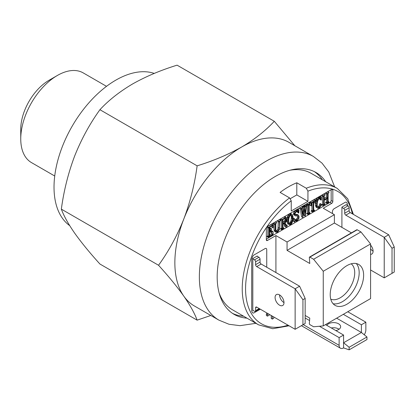 <?xml version="1.0" encoding="UTF-8"?>
<svg xmlns="http://www.w3.org/2000/svg" width="415" height="415" viewBox="0 0 415 415"><rect width="100%" height="100%" fill="white"/><g stroke="black" fill="none" stroke-linecap="round" stroke-linejoin="round"><path stroke-width="0.62" d="M69.704 225.646A87.409 50.469 -60 0 1 59.423 154.894A87.409 50.469 -60 0 1 115.832 80.136A87.409 50.469 -60 0 1 154.245 73.414M210.82 315.467L197.13 320.152C194.656 313.398 190.215 305.399 183.809 296.154C177.07 286.703 168.651 276.406 158.551 265.263C168.672 251.241 177.091 235.813 183.809 218.996A94.501 54.557 -60 0 1 241.675 147.003A94.501 54.557 -60 0 1 288.923 142.324L313.424 156.471A94.501 54.557 -60 0 0 266.176 161.15A94.501 54.557 -60 0 0 204.445 244.425A94.501 54.557 -60 0 0 218.928 320.147L194.428 306A94.501 54.557 -60 0 1 183.809 296.154A94.501 54.557 -60 0 1 183.809 218.996C190.226 201.949 194.666 184.229 197.13 165.834C213.419 160.823 228.266 154.546 241.675 147.003C254.592 139.373 265.465 130.803 274.289 121.284L294.811 145.722M246.961 318.144A81.9 47.284 -60 0 1 234.138 314.378A81.9 47.284 -60 0 1 221.584 248.751A81.9 47.284 -60 0 1 275.088 176.583A81.9 47.284 -60 0 1 316.038 172.526A81.9 47.284 -60 0 1 325.708 181.749M314.331 171.623A81.9 47.284 -60 0 1 322.367 179.82A81.9 47.284 120 0 0 314.331 171.623M243.621 316.214A81.9 47.284 -60 0 1 232.499 313.356A81.9 47.284 120 0 0 243.621 316.214M274.289 121.284L177.081 65.165C160.6 70.26 145.753 76.536 132.535 83.996C119.479 91.731 108.611 100.306 99.927 109.71C89.806 123.737 81.387 139.16 74.669 155.983C68.252 173.024 63.811 190.744 61.347 209.144C63.822 215.899 68.262 223.898 74.669 233.142C81.402 242.588 89.822 252.885 99.927 264.028L197.13 320.152M99.927 109.71L197.13 165.834M61.347 209.144L158.551 265.263M54.728 176.017L31.473 162.592A51.776 29.896 -60 0 1 20.75 138.89L20.75 129.247A39.965 23.074 -60 0 1 49.012 80.297L57.363 75.473A51.776 29.896 -60 0 1 83.249 72.91L106.505 86.336M20.75 138.89A51.776 29.896 -60 0 1 57.363 75.473L49.012 80.297M346.919 304.216A23.624 13.638 120 0 0 362.352 283.398A23.624 13.638 120 0 0 358.731 264.464A23.624 13.638 120 0 0 346.919 265.636A23.624 13.638 120 0 0 331.486 286.454A23.624 13.638 120 0 0 335.107 305.383A23.624 13.638 120 0 0 346.919 304.216M333.089 303.733A23.624 13.638 120 0 0 342.463 301.643A23.624 13.638 120 0 0 357.222 282.869A23.624 13.638 120 0 0 356.293 263.546M351.189 263.81A20.475 11.822 -60 0 1 353.404 280.421A20.475 11.822 -60 0 1 340.238 297.783A20.475 11.822 -60 0 1 330.771 299.179M290.386 198.614L296.803 194.91L296.803 182.776L306.27 188.239A78.751 45.468 -60 0 1 337.291 188.436L311.12 173.325A78.751 45.468 120 0 0 289.872 170.264M296.803 182.776A78.751 45.468 120 0 0 288.451 186.869A78.751 45.468 120 0 0 280.099 192.42L289.566 197.888L291.237 200.803L291.237 210.981L307.94 201.337L307.94 191.154L306.27 188.239M285.183 222.212L286.262 220.002L285.992 218.56L285.198 218.233L282.988 219.509L282.988 223.478L285.183 222.212L284.068 221.569L284.872 220.318L285.043 218.321M285.728 221.496L284.612 220.853M282.988 222.191L284.068 221.569M285.982 220.962L284.872 220.318M286.262 220.002L285.147 219.359M286.236 217.455L286.936 218.612L286.936 219.701L286.277 221.636L285.131 222.829L286.314 225.833L286.672 225.962L287.232 224.951L286.9 226.6L286.075 227.176L285.665 226.849L284.773 223.415L282.988 224.09L282.988 228.349L283.959 228.094L281.635 229.739L281.666 229.111L282.356 228.717L282.356 219.805L281.51 219.966L285.318 217.507L286.236 217.455L285.121 216.812L285.629 217.491M286.023 217.47L285.499 217.164M285.821 218.399L285.66 219.66M286.262 219.312L285.821 219.058M284.612 223.395L284.763 223.851M286.853 225.278L286.06 225.049M285.665 226.849L284.55 226.206L283.953 223.529M285.032 224.007L284.078 223.457M283.699 227.939L282.988 227.529M283.274 228.183L282.988 228.022M281.51 229.578L280.395 228.935L281.24 228.074L281.24 219.359M281.666 229.111L280.55 228.473M282.356 228.717L281.24 228.074M281.671 219.608L280.561 218.97L284.202 216.863L285.121 216.812M285.318 217.507L284.202 216.863M268.515 313.927L267.483 314.523L266.368 313.88L266.368 315.488L267.483 316.131L269.911 314.731M267.483 314.523L267.483 316.131M271.239 315.499L271.239 318.445L272.354 319.088L273.75 318.284L273.75 316.946M272.354 316.142L272.354 319.088M296.803 194.91L307.94 201.337M219.094 292.855A78.751 45.468 120 0 0 232.369 309.725L258.545 324.831A78.751 45.468 -60 0 1 245.016 267.11A78.751 45.468 -60 0 1 289.566 197.888M351.422 232.872L334.391 223.037L334.391 214.68L323.254 208.247L331.715 203.36A1.577 0.908 120 0 0 332.83 201.436L332.83 190.018A1.577 0.908 120 0 0 331.715 189.375L267.457 226.476A1.577 0.908 120 0 0 266.342 228.406L266.342 239.818A1.577 0.908 120 0 0 266.669 240.539A1.577 0.908 120 0 0 267.457 240.461L275.923 235.575L275.923 272.546M331.715 189.375L332.83 190.018M266.342 239.175L330.044 202.401A1.577 0.908 120 0 0 331.16 200.471L331.16 189.697M305.155 315.467L309.766 318.129L309.336 323.612A0.789 0.457 -120 0 0 309.891 324.629L313.61 326.776L323.254 325.915L370.585 298.587L370.585 243.937L323.254 271.26L313.61 259.261L309.891 257.113A0.789 0.457 -120 0 0 309.497 257.077A0.789 0.457 -120 0 0 309.336 257.492L309.766 263.478L287.061 250.364L287.061 242.007L275.923 235.575M370.585 243.937L360.941 231.938L313.61 259.261M360.941 231.938L357.222 229.791A0.789 0.457 -120 0 0 356.827 229.749L309.497 257.077M323.254 271.26L323.254 325.915M334.391 223.037L287.061 250.364M334.391 214.68L287.061 242.007M251.698 311.198A74.809 43.191 120 0 0 252.522 312.656A2.36 1.364 120 0 0 254.006 312.848L260.329 309.196L254.006 312.848A2.36 1.364 120 0 1 252.522 312.656A74.809 43.191 120 0 1 251.698 311.198L251.698 259.297L251.698 311.198M252.522 256.885A74.809 43.191 120 0 0 251.698 259.297A74.809 43.191 120 0 1 252.522 256.885A2.36 1.364 120 0 1 254.006 254.981A2.36 1.364 120 0 0 252.522 256.885M265.066 248.595L254.006 254.981L265.066 248.595A2.36 1.364 120 0 1 266.736 249.56A2.36 1.364 120 0 0 265.066 248.595M266.736 267.244L266.736 249.56L266.736 267.244M332.441 211.624L332.441 213.554L332.441 211.624A2.36 1.364 120 0 1 334.111 208.729A2.36 1.364 120 0 0 332.441 211.624M345.166 202.349L334.111 208.729L345.166 202.349A2.36 1.364 120 0 1 346.655 202.541A2.36 1.364 120 0 0 345.166 202.349M347.474 203.998A74.809 43.191 120 0 0 346.655 202.541A74.809 43.191 120 0 1 347.474 203.998L347.474 205.518L347.474 203.998M267.405 313.284L266.368 313.88M272.868 227.887L272.582 225.47L269.594 227.192L269.594 231.212L271.068 230.361L271.068 228.753L271.384 228.603L271.28 232.67L271.068 230.968L269.594 231.819L269.594 236.083L272.593 234.351L273.07 231.529L273.101 234.667L268.116 237.313L268.962 236.446L268.962 227.56L268.261 227.96L268.116 227.716L273.117 224.562L273.096 227.965L271.752 227.244L271.607 226.03M271.068 230.361L269.958 229.718L269.958 228.11L270.274 227.96M271.068 228.753L269.958 228.11M271.14 228.541L270.025 227.897M271.218 228.468L270.103 227.825M270.274 228.037L270.274 228.297M270.274 229.9L270.274 230.507M271.068 232.54L269.958 231.612M269.958 230.999L269.958 230.325L269.594 230.532M270.544 230.662L269.958 230.325M269.594 234.797L271.477 233.707L271.763 231.15L272.11 230.937L272.131 231.363M272.593 234.351L271.477 233.707M272.878 231.793L271.763 231.15M273.049 231.539L272.131 231.01M268.116 237.313L267.001 236.669L267.846 235.803L267.846 227.104M268.272 236.846L267.156 236.202M268.962 236.446L267.846 235.803M268.272 227.347L267.156 226.704L272.131 224.048M273.117 224.562L272.007 223.918M277.199 231.689L278.574 230.491L279.399 227.954L279.399 221.532L278.652 221.963L278.496 221.724L280.649 220.432L279.715 221.345L279.404 229.537L277.785 231.959L276.177 232.421L275.513 231.793L275.181 230.507L275.181 223.965L274.486 224.37L274.341 224.126L276.789 222.668L275.814 223.602L275.814 230.05L276.1 231.114L277.199 231.689L276.084 231.051L277.459 229.848L278.003 228.727L278.289 221.138M277.749 231.373L276.639 230.73M278.574 230.491L277.459 229.848M279.119 229.371L278.003 228.727M279.399 227.954L278.289 227.311M278.657 221.351L277.547 220.707L279.409 219.644L280.649 220.432M275.451 231.586L274.336 230.942L274.071 229.863L274.071 224.131M275.181 230.507L274.071 229.863M273.905 223.415L273.371 223.727L273.376 223.114L275.674 222.025M274.367 224.302L273.371 223.727M274.491 223.758L273.376 223.114M276.665 222.502L275.55 221.859M292.181 221.008L292.476 219.104L292.196 216.215L291.916 215.53L290.832 214.929L289.795 215.914L288.98 218.031L288.684 219.95L288.97 222.808L289.784 224.027L290.308 224.121L291.366 223.114L292.181 221.008L291.065 220.365L291.366 217.169L290.822 214.934M292.476 219.104L291.366 218.461M291.911 221.984L290.796 221.34L291.065 220.365M290.827 223.825L289.712 223.182L290.796 221.34M291.366 223.114L290.251 222.471M290.308 224.121L289.265 223.519M288.046 216.729L287.797 217.849M288.477 217.74L287.865 217.387M289.229 223.462L289.712 223.182M292.476 217.813L291.366 217.169M290.925 214.28L291.833 214.223L290.718 213.58L289.146 214.01L290.261 214.654L290.925 214.28L289.815 213.637M291.833 214.223L292.497 214.856L293.109 217.382L292.819 220.842L291.87 223.322L290.92 224.38L289.317 224.821L288.342 223.384L287.227 222.741L286.936 221.034L287.538 216.433L289.146 214.01M291.761 215.385L291.999 217.533M292.321 216.926L291.999 216.739M288.342 223.384L288.052 221.672L286.936 221.034M288.052 221.672L288.052 220.22L286.936 219.577M288.052 220.22L288.363 218.176L287.247 217.533M288.363 218.176L288.653 217.076L287.538 216.433M288.653 217.076L289.265 215.759L288.15 215.115M289.265 215.759L290.261 214.654M289.338 215.65L288.223 215.006M297.695 210.67L297.353 210.472L297.555 209.316L297.887 209.108L297.903 209.518M298.665 209.959L299.018 209.84L298.831 213.108L297.846 211.334L297.047 211.391L295.413 212.734L294.904 214.467L296.014 215.063L298.354 215.063L299.007 216.184L298.992 218.259L297.42 220.624L296.455 221.179L295.138 220.988L294.598 222.098L294.738 219.016L295.76 220.604L297.415 220.023L296.3 219.379L297.586 217.444L297.586 215.925L295.262 215.909L294.588 214.768L294.588 213.741L296.186 211.23L297.15 210.675L298.053 210.654L298.468 211.116L298.665 209.959L297.555 209.316M298.81 209.72L297.903 209.196M298.66 213.051L297.55 212.407L297.301 211.375M298.38 211.868L297.493 211.36M294.603 213.642L293.789 213.17L293.789 213.824L294.588 214.368M294.588 214.285L293.789 213.824M294.588 214.477L294.308 214.316M296.014 215.063L294.904 214.425L296.632 214.306L297.628 214.882M297.747 214.949L296.632 214.306M298.354 215.063L297.239 214.42M297.98 214.991L297.586 214.768M294.588 222.009L293.472 221.366L293.472 218.648L293.784 218.332L293.97 218.933M294.588 219.286L293.472 218.648M294.837 218.975L293.83 218.394M295.169 219.903L296.3 219.379M296.559 220.515L295.449 219.872M297.415 220.023L298.193 219.156L297.083 218.513M298.193 219.156L298.701 218.088L297.586 217.444M298.701 218.088L298.701 216.526L297.685 215.94M294.837 215.406L293.721 214.763L293.472 214.124L294.116 211.645L296.035 210.032L296.938 210.011L297.353 210.472M294.588 214.768L293.472 214.124M294.749 213.32L293.633 212.677M295.231 212.288L294.116 211.645M296.186 211.23L295.07 210.587M297.15 210.675L296.035 210.032M298.701 216.526L297.591 215.925M295.288 212.2L294.178 211.557M302.96 214.099L303.78 207.002L304.32 206.535L304.444 206.784L305.279 213.248L306.104 206.115L305.388 206.525L305.347 205.985L307.318 204.818L307.365 205.358L306.524 205.871L305.269 216.07L304.978 216.018L303.972 208.667L302.81 217.517L301.425 208.812L300.647 209.264L300.647 208.657L299.531 208.014L301.705 206.774L302.945 207.578L302.099 208.423L302.82 214.016M300.647 208.657L302.945 207.578M302.27 209.793L302.452 208.221M302.566 207.241L302.665 206.359L303.204 205.892L304.444 206.784M303.78 207.002L302.665 206.359M303.941 206.753L302.826 206.11M303.365 206.421L303.412 206.789M304.651 208.387L304.963 205.669M305.393 205.918L304.278 205.275L306.343 204.33M307.318 204.818L306.203 204.175M304.978 216.018L303.863 215.375L303.495 212.688M302.582 217.429L301.466 216.786L300.351 208.486M309.948 212.781L309.953 213.388L307.665 214.477L308.511 213.616L308.511 204.725L307.811 205.129L307.821 204.512L306.706 203.869L308.879 202.634L310.114 203.433L309.144 204.362L309.144 213.248L309.948 212.781L309.144 212.319M307.821 204.512L310.114 203.433M307.821 214.016L306.706 213.372L307.396 212.973L307.396 205.295M308.511 213.616L307.396 212.973M307.396 204.844L307.396 204.268M315.395 203.319L315.125 200.907L313.678 201.742L313.678 210.633L314.425 210.198L314.544 210.623L312.122 211.894L313.045 210.996L313.045 202.105L311.587 202.945L311.162 205.985L310.934 202.914L315.628 200.02L315.613 203.417L314.28 202.676L314.145 201.472M314.425 210.198L313.678 209.767M312.22 211.515L311.11 210.872L311.93 210.353L311.93 202.748M312.277 211.437L311.162 210.794M313.045 210.996L311.93 210.353M310.98 202.774L310.441 202.629M310.934 205.835L309.823 205.192L309.823 203.967M309.823 203.153L309.974 201.986L314.653 199.511M310.934 202.914L309.823 202.271M311.089 202.629L309.974 201.986M315.628 200.02L314.518 199.376M319.675 197.566L320.017 196.186L320.24 196.606M321.002 197.047L321.355 196.897L321.355 199.89L320.982 200.092L320.152 198.412L318.803 198.78L317.428 201.711L317.159 205.285L317.729 207.064L318.808 207.671L320.157 206.52L321.21 204.19L321.034 205.586L319.425 207.92L317.765 208.361L317.133 207.733L316.526 205.741L316.526 203.314L317.833 199.2L319.441 197.82L320.359 197.789L320.79 198.209L321.002 197.047L319.892 196.409M321.189 196.803L320.24 196.254M320.982 200.092L319.872 199.449L319.623 198.448M320.702 198.961L319.794 198.437M316.93 201.425L316.313 201.068L316.261 201.353M316.287 205.607L316.723 206.525M318.808 207.671L317.719 207.038M319.358 207.35L318.248 206.706L319.047 205.882L319.903 203.749L320.095 203.547L320.204 203.921M320.157 206.52L319.047 205.882M320.722 205.409L319.607 204.766M321.018 204.393L319.903 203.749M317.133 207.733L316.023 207.09L315.41 205.098L315.41 203.392M316.821 206.914L315.706 206.271M316.526 205.741L315.41 205.098M316.526 203.314L315.763 202.878M316.858 201.695L315.763 201.062M319.441 197.82L318.331 197.177L319.244 197.146L320.359 197.789M318.767 198.194L317.657 197.55L318.331 197.177M317.833 199.2L316.723 198.557L317.657 197.55M327.492 197.784L327.492 193.763L326.61 193.966L329.059 192.482L328.125 193.4L328.125 202.287L328.919 201.83L328.888 202.458L326.61 203.526L327.492 202.655L327.492 198.391L324.224 200.279L324.224 204.543L325.199 204.284L322.745 205.773L323.591 204.906L323.591 196.015L322.891 196.419L322.745 196.176L325.199 194.718L324.224 195.652L324.224 199.672L327.492 197.784L326.377 197.141L326.377 193.369M324.224 198.386L326.377 197.141M326.75 193.582L325.635 192.939L327.943 191.839M328.934 192.337L327.819 191.699M328.919 201.83L328.125 201.374M326.75 203.08L325.635 202.442L326.377 202.012L326.377 199.034M327.492 202.655L326.377 202.012M324.935 204.133L324.224 203.724M324.509 204.377L324.224 204.211M323.591 204.906L322.476 204.263L322.476 196.181M322.315 195.47L321.781 195.776L321.786 195.164L324.084 194.075M322.777 196.352L321.781 195.776M322.901 195.807L321.786 195.164M325.07 194.552L323.959 193.909M326.164 193.245L325.645 193.546L325.635 192.939M326.164 202.743L325.619 203.06L325.635 202.442M323.005 204.569L321.76 205.29L321.786 204.662L322.476 204.263M317.179 198.821L316.313 201.068M317.708 207.018L318.248 206.706M318.637 206.935L318.222 207.329M317.091 207.708L316.023 207.09M315.763 200.974L316.723 198.557M312.459 210.659L311.691 211.1M311.598 211.152L311.131 211.422L311.11 210.872M310.192 205.077L309.823 205.192M306.695 204.486L306.706 203.869M307.235 213.673L306.675 213.995L306.706 213.372M307.235 204.175L306.716 204.471M300.061 208.314L299.531 208.621L299.531 208.014M304.807 205.575L304.273 205.882L304.278 205.275M304.154 215.427L303.863 215.375M293.939 212.854L293.789 213.17M296.668 219.592L295.973 220.173M293.825 221.283L293.472 221.366M294.811 215.39L293.721 214.763M291.263 221.61L290.708 222.736M290.106 223.41L289.722 223.784M288.643 224.157L288.16 224.162L287.227 222.741M278.071 221.013L277.536 221.32L277.547 220.707M277.018 230.948L276.613 231.352M275.98 231.715L275.067 231.778L274.336 230.942M267.685 227.01L267.146 227.316L267.156 226.704M269.594 229.926L269.958 229.718M270.274 231.746L269.958 231.897M268.375 236.109L267.685 236.509M281.064 219.26L280.54 219.54L280.561 218.97M285.344 220.593L285.064 221.117M285.738 224.676L286.117 224.308L286.117 224.852M285.038 226.491L284.55 226.206M281.769 228.375L281.08 228.774M373.09 251.168A6.298 3.636 60 0 1 370.585 248.829M388.684 234.771L394.25 246.987L392.025 248.274L384.228 237.344L388.684 234.771L350.26 212.589A1.577 0.908 60 0 1 349.145 210.659L349.145 207.77A1.577 0.908 -120 0 0 348.035 205.84L346.084 204.714M370.585 269.978L384.228 277.853L384.228 237.344L345.804 215.162A1.577 0.908 60 0 1 344.694 213.232L344.694 210.338A1.577 0.908 -120 0 0 343.579 208.408L341.908 207.448M384.228 277.853L394.25 272.064L384.228 277.853M392.025 248.274L392.025 273.35M394.25 246.987L394.25 272.064M370.585 245.094A6.298 3.636 60 0 1 371.783 254.053A6.298 3.636 60 0 1 370.585 254.348M287.336 217.195L287.336 217.585M279.539 294.889A6.298 3.636 -120 0 0 276.39 294.577A6.298 3.636 -120 0 0 275.425 299.625A6.298 3.636 -120 0 0 279.539 305.181A6.298 3.636 -120 0 0 282.693 305.492A6.298 3.636 -120 0 0 283.658 300.444A6.298 3.636 -120 0 0 279.539 294.889A6.298 3.636 -120 0 0 283.995 302.608M256.989 256.154L258.939 257.274A1.577 0.908 60 0 1 260.049 259.204L260.049 262.098A1.577 0.908 -120 0 0 261.165 264.028L299.589 286.21L305.155 298.427L302.929 299.713L295.132 288.783L295.132 329.292L305.155 323.503L295.132 329.292L256.709 307.11A1.577 0.908 -120 0 0 255.925 307.027A1.577 0.908 -120 0 0 255.599 307.748L255.599 310.643A1.577 0.908 60 0 1 255.272 311.364A1.577 0.908 60 0 1 254.483 311.286L252.813 310.321M305.155 323.503L305.155 298.427M302.929 324.789L302.929 299.713M299.589 286.21L295.132 288.783L256.709 266.601A1.577 0.908 -120 0 1 255.599 264.671L255.599 261.777A1.577 0.908 60 0 0 254.483 259.847L252.813 258.882M257.269 256.314L257.269 255.993L252.813 258.561L252.813 310.643L253.093 310.482M346.364 204.875L346.364 204.554L341.908 207.126L341.908 227.379M339.065 329.261A7.086 4.093 0 0 0 338.567 328.939A7.086 4.093 0 0 0 331.295 327.954M326.838 325.381A7.086 4.093 180 0 1 338.567 323.793A7.086 4.093 180 0 1 340.642 326.688A7.086 4.093 180 0 1 335.818 330.563M336.643 318.186L361.398 332.472L366.964 336.975L349.145 347.262L349.145 349.835L343.579 347.905L343.579 335.045L339.122 337.618L319.441 326.257M309.574 320.556L305.155 318.004M343.579 335.045L325.51 324.613M339.122 337.618L339.122 345.332A6.298 3.636 120 0 0 340.43 348.216A6.298 3.636 120 0 0 343.579 347.905M366.964 336.975L366.964 339.548L349.145 349.835M364.251 334.781A6.298 3.636 120 0 0 365.854 329.904L365.854 322.185L361.398 324.758L361.398 332.472L343.579 342.759L349.145 347.262M361.398 324.758L343.324 314.326M365.854 322.185L347.78 311.753M285.587 226.543L284.477 225.9M291.237 200.803A76.386 44.104 120 0 0 245.597 286.889A76.386 44.104 120 0 0 288.036 325.194M352.351 213.798A76.386 44.104 120 0 0 307.94 191.154M331.16 200.471L332.83 201.436M330.044 202.401L331.715 203.36M357.222 229.791L309.891 257.113M266.342 239.818L267.457 240.461M343.579 208.408L348.035 205.84M344.694 210.338L349.145 207.77M344.694 213.232L349.145 210.659M345.804 215.162L350.26 212.589M259.214 308.553L255.599 310.643M256.709 307.11L255.599 307.748M261.165 264.028L256.709 266.601M258.939 257.274L254.483 259.847M260.049 259.204L255.599 261.777M260.049 262.098L255.599 264.671M339.122 345.332L303.235 324.613M218.928 320.147L229.013 324.265L239.989 325.671L255.915 323.316M334.661 186.916L328.758 171.981L322.045 163.157L313.424 156.471M289.073 325.791L272.722 328.711L258.545 324.831M353.388 214.394L347.739 198.775L337.291 188.436M279.477 219.654L280.587 220.298M301.762 206.779L302.877 207.422M303.24 205.907L304.356 206.551M308.936 202.639L310.046 203.283M320.178 203.558L321.293 204.201M259.676 308.822L255.272 311.364M340.43 348.216L301.389 325.676"/></g></svg>
